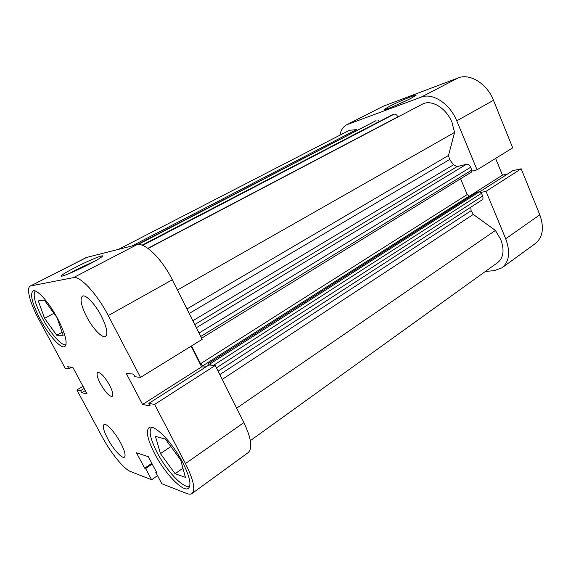 <?xml version="1.0" encoding="UTF-8"?>
<svg xmlns="http://www.w3.org/2000/svg" width="571" height="571" viewBox="0 0 571 571"><rect width="100%" height="100%" fill="white"/><g stroke="black" fill="none" stroke-linecap="round" stroke-linejoin="round"><path stroke-width="0.86" d="M189.829 485.757L189.729 485.835C184.719 490.089 166.896 471.503 157.168 452.596C150.323 439.142 148.503 430.734 151.715 427.372L151.715 427.372M66.036 344.641C62.153 346.69 50.548 333.592 42.511 318.454C34.945 303.772 32.54 294.629 35.302 291.017M107.776 438.871C113.215 449.17 122.13 459.063 124.421 457.157C125.955 455.522 124.714 450.797 120.688 442.975C115.156 432.447 106.185 422.64 103.993 424.538C102.445 426.259 103.708 431.034 107.776 438.871M86.692 316.826C92.787 328.603 102.288 338.582 105.549 336.383C108.176 333.864 106.756 327.062 101.303 315.984C95.114 303.936 85.536 294.044 82.381 296.199C79.719 298.883 81.153 305.763 86.692 316.826M100.396 383.726C105.357 392.306 109.297 396.517 112.216 396.353C113.536 395.004 112.644 391.263 109.546 385.132C104.529 376.475 100.582 372.242 97.705 372.42C96.371 373.827 97.27 377.595 100.396 383.726M88.869 264.337C75.465 271.296 59.684 277.841 61.254 275.836C62.353 274.508 67.057 271.696 75.351 267.406C89.483 260.105 105.642 253.531 102.066 256.607C100.353 258.078 95.957 260.661 88.869 264.337M95.671 260.69L77.099 269.291L69.348 273.509M154.727 453.802C164.819 473.395 183.262 492.709 188.416 488.333C191.606 485.114 189.75 476.585 182.848 462.746C172.413 442.297 153.742 423.354 149.002 427.672C145.705 431.141 147.611 439.856 154.727 453.802M40.313 319.496C48.778 335.427 60.997 349.145 64.823 346.597C67.878 343.442 65.465 334.078 57.578 318.504C48.928 302.066 36.565 288.469 32.925 290.974C29.842 294.465 32.304 303.972 40.313 319.496M172.306 279.79L202.177 339.367L140.509 377.402L108.254 315.585C97.127 293.901 80.076 275.65 73.452 277.634L136.904 244.695C144.684 242.054 162.05 258.899 172.306 279.79L108.254 315.585M156.333 471.846L155.733 472.26L161.829 483.758L186.895 493.544C189.072 494.393 190.771 494.386 191.984 493.53C195.71 489.775 193.54 479.797 185.468 463.581L154.613 404.439L215.253 365.454L208.865 365.005L148.86 403.369L154.613 404.439M155.733 472.26L156.747 472.631L148.296 456.693L136.44 452.76L144.67 468.206L145.626 468.555L151.593 479.754L130.573 471.546C123.914 469.126 110.781 452.953 102.345 437.143L76.885 389.943L82.995 386.289M191.171 346.154L201.62 366.846L205.517 367.139M185.468 463.581L243.888 422.569L215.253 365.454M243.888 422.569C251.311 438.278 252.725 448.306 248.142 452.639L191.984 493.53M87.085 257.221L30.249 286.092L86.342 257.5L136.904 244.695M140.509 377.402L134.927 376.739L133.557 374.119L126.205 373.298L142.564 404.475L150.209 405.952L148.86 403.369M30.877 285.878L73.452 277.634M30.249 286.092C25.959 288.012 30.199 303.572 38.921 319.582L65.294 368.459L68.884 368.887L67.735 366.753L72.802 367.317L87.013 393.769L81.739 392.748L80.604 390.635L76.885 389.943M151.593 479.754L157.517 475.629M71.789 367.203L68.884 368.887M85.307 390.6L81.739 392.748M84.18 388.487L80.604 390.635M151.807 463.317L144.67 468.206M152.2 464.052L145.626 468.555M201.62 366.846L142.564 404.475M56.757 335.256L44.559 318.325L38.3 300.888L44.331 300.103L57.007 317.569L63.16 335.27L56.757 335.256L62.125 332.286M44.559 318.325L53.917 313.308M175.104 473.73L160.472 453.631L155.469 436.387L165.362 439.063L180.686 459.955L185.411 477.363L175.104 473.73L182.934 468.22M160.472 453.631L170.85 446.551M389.415 106.37C399.443 101.167 418.386 93.301 415.973 95.386L411.02 98.291C401.342 103.337 382.97 111.01 384.083 109.575L389.415 106.37M405.824 100.853L395.018 105.735M485.4 271.439L494.208 270.647L501.973 267.835C509.311 261.682 510.553 251.989 505.699 238.757L539.802 214.81L521.18 168.78L486.028 191.378L480.925 192.413M505.699 238.757L486.028 191.378M472.017 171.029L477.085 169.83L456.75 120.838C449.941 103.679 432.468 92.409 421.127 97.141L346.797 124.728C343.185 126.669 340.887 130.152 339.888 135.199M346.797 124.728L383.055 106.32L347.953 124.221M421.127 97.141L458.128 77.934L383.055 106.32M458.128 77.934C469.74 73.024 487.077 83.651 493.487 100.303L456.75 120.838M477.085 169.83L512.722 147.853L493.487 100.303M507.598 173.991L502.459 175.119L495.614 158.403M521.18 168.78L512.822 170.65L479.783 191.77M539.802 214.81C544.363 227.693 542.857 237.279 535.298 243.567L501.973 267.835M469.819 195.924L502.459 175.119M470.747 207.23L471.125 210.699L473.295 214.418L495.4 230.448L500.71 239.413C504.593 249.948 503.593 257.664 497.719 262.567L250.362 440.641M148.046 248.478L422.226 104.229C431.155 98.997 446.251 107.926 451.961 122.351L454.552 132.451L177.431 290.018M200.721 336.469L471.824 170.058L470.654 167.253L199.022 333.079M471.824 170.058L471.489 172.071L201.592 338.21M467.206 194.547L469.283 196.031L202.634 365.904L200.535 363.72L467.206 194.547L460.583 178.787M469.283 196.031L471.66 195.553M208.472 365.247L207.801 363.913L476.735 192.313L479.362 191.777L481.503 193.284L482.652 196.06C483.287 197.802 483.087 199.079 482.052 199.893L218.086 371.107M118.625 249.291L349.395 130.295L356.468 129.653L357.396 130.324M375.697 120.838L137.347 244.602M138.153 244.509L376.039 120.659M377.738 120.053L379.608 121.43M392.063 114.949L394.04 114.207C395.539 113.907 396.816 114.792 397.859 116.848L397.93 117.012M454.552 132.451L448.506 155.455L449.598 159.523L453.538 164.769L457.1 166.604L194.754 324.556M196.345 327.74L466.4 164.298L457.1 166.604M466.4 164.298C468.156 164.105 469.569 165.09 470.654 167.253M211.291 365.176L209.828 364.048L479.362 191.777M207.801 363.913L209.828 364.048M202.634 365.904L206.952 366.225M200.535 363.72L191.549 345.919M356.468 129.653L132.222 245.873M495.4 230.448L236.665 408.165M219.828 374.583L471.125 210.699M192.841 320.759L453.538 164.769M449.598 159.523L189.194 313.486M186.931 308.961L448.506 155.455M473.295 214.418L222.233 379.38M379.572 121.345L142.079 245.18M397.859 116.848L147.853 248.335M392.248 114.85L142.243 245.237M142.636 245.394L394.04 114.207M481.503 193.284L213.483 365.333M216.452 367.845L482.652 196.06M62.061 276.093L61.254 275.836M137.29 244.609L375.861 120.738M142.229 245.237L392.156 114.892"/></g></svg>
